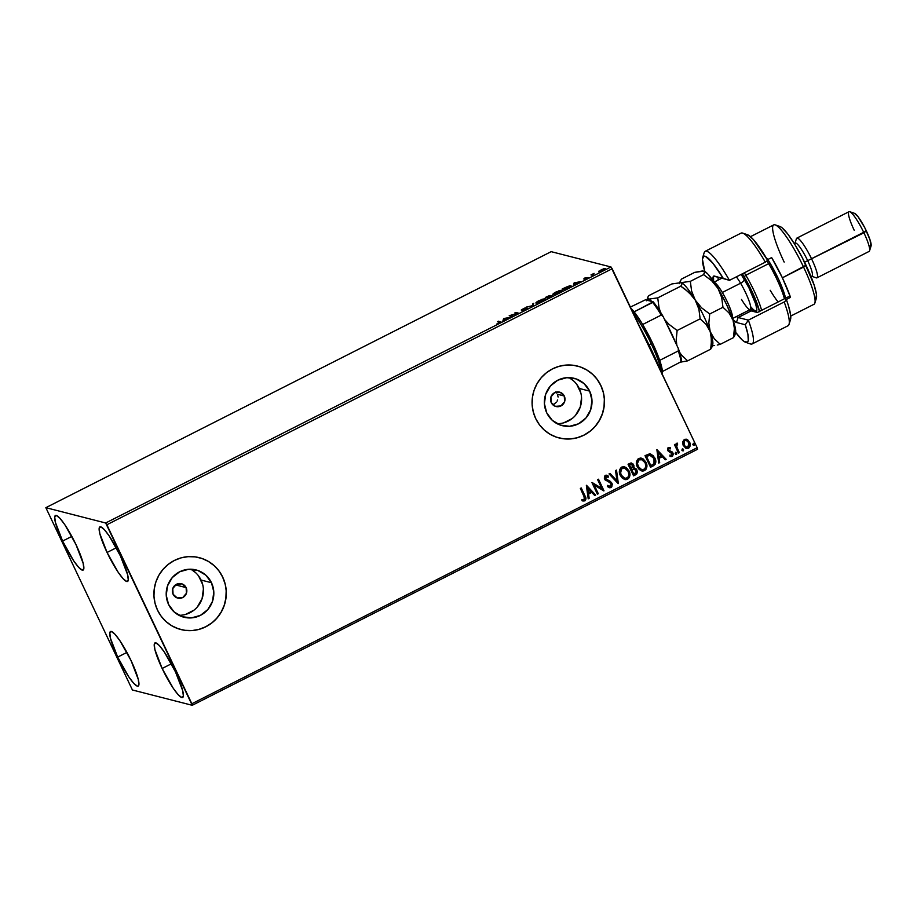 <?xml version="1.0" encoding="UTF-8"?>
<svg xmlns="http://www.w3.org/2000/svg" width="917" height="917" viewBox="0 0 917 917"><rect width="100%" height="100%" fill="white"/><g stroke="black" fill="none" stroke-linecap="round" stroke-linejoin="round"><path stroke-width="1.38" d="M186.117 587.614A7.416 7.233 -75.6 0 1 177.76 598.102A7.416 7.233 -75.6 0 1 173.072 594.216L172.763 588.565L176.442 584.289L181.979 583.888L186.117 587.614L186.438 593.265L182.747 597.54L177.21 597.941L173.072 594.216A7.416 7.233 -75.6 0 1 181.44 583.728A7.416 7.233 -75.6 0 1 186.117 587.614L175.468 584.886L186.117 587.614M558.109 397.05L557.41 394.253L564.276 396.006A7.416 7.233 -75.6 0 1 555.92 406.506A7.416 7.233 -75.6 0 1 551.243 402.62L550.922 396.958L554.613 392.682L560.149 392.293L564.276 396.006L564.597 401.669L560.906 405.944L555.381 406.334L551.243 402.62A7.416 7.233 -75.6 0 1 559.599 392.132A7.416 7.233 -75.6 0 1 564.276 396.006L557.41 394.253L558.109 397.05M557.674 399.904L557.055 401.222L557.674 399.904M556.206 402.391L553.937 404.156L556.206 402.391M178.907 615.284A24.404 23.785 104.4 0 0 201.052 580.048L211.472 582.719A24.404 23.785 -75.6 0 1 208.411 608.842A24.404 23.785 -75.6 0 1 183.962 617.233A24.404 23.785 -75.6 0 1 168.568 604.452L166.241 595.282L167.536 585.848L172.247 577.595L179.663 571.772L188.661 569.274L197.866 570.477L205.878 575.2L211.472 582.719L213.81 591.889L212.515 601.323L207.804 609.576L200.376 615.399L191.378 617.898L182.174 616.694L174.173 611.971L168.568 604.452A24.404 23.785 -75.6 0 1 171.639 578.329A24.404 23.785 -75.6 0 1 196.078 569.938A24.404 23.785 -75.6 0 1 211.472 582.719L201.052 580.048A24.404 23.785 104.4 0 0 190.713 569.216M557.077 423.677A24.404 23.785 104.4 0 0 579.212 388.441L589.642 391.112A24.404 23.785 -75.6 0 1 586.571 417.246A24.404 23.785 -75.6 0 1 562.132 425.626A24.404 23.785 -75.6 0 1 546.738 412.856L544.411 403.675L545.695 394.253L550.406 386L557.834 380.177L566.832 377.678L576.036 378.881L584.049 383.593L589.642 391.112L591.969 400.293L590.686 409.727L585.963 417.98L578.547 423.792L569.549 426.29L560.344 425.098L552.332 420.376L546.738 412.856A24.404 23.785 -75.6 0 1 549.799 386.733A24.404 23.785 -75.6 0 1 574.248 378.343A24.404 23.785 -75.6 0 1 589.642 391.112L579.212 388.441A24.404 23.785 104.4 0 0 568.872 377.621M558.866 437.89A37.093 36.141 104.4 0 0 558.98 437.913A37.093 36.141 104.4 0 0 596.13 425.179A37.093 36.141 104.4 0 0 600.784 385.472L600.864 385.484A37.093 36.141 -75.6 0 1 596.21 425.19A37.093 36.141 -75.6 0 1 559.061 437.936A37.093 36.141 -75.6 0 1 535.666 418.519L539.368 424.674L544.171 429.947L549.902 434.154L556.344 437.122L563.244 438.739L570.34 438.956L577.343 437.741L584.014 435.151L590.067 431.299L595.282 426.313L599.466 420.387L602.446 413.762L604.12 406.69L604.406 399.434L603.317 392.27L600.864 385.484L597.173 379.34L592.371 374.067L586.628 369.86L580.197 366.892L573.297 365.264L566.202 365.058L559.187 366.273L552.527 368.863L546.475 372.715L541.248 377.701L537.075 383.627L534.084 390.252L532.422 397.325L532.124 404.58L533.224 411.744L535.666 418.519A37.093 36.141 -75.6 0 1 540.331 378.824A37.093 36.141 -75.6 0 1 577.469 366.078A37.093 36.141 -75.6 0 1 600.864 385.484L600.784 385.472A37.093 36.141 104.4 0 0 577.389 366.055A37.093 36.141 104.4 0 0 577.263 366.021M180.706 629.486A37.093 36.141 104.4 0 0 180.821 629.521A37.093 36.141 104.4 0 0 217.959 616.774A37.093 36.141 104.4 0 0 222.625 577.068L222.705 577.091A37.093 36.141 -75.6 0 1 218.051 616.797A37.093 36.141 -75.6 0 1 180.901 629.543A37.093 36.141 -75.6 0 1 157.506 610.126L161.197 616.27L166.011 621.554L171.743 625.749L178.185 628.718L185.074 630.346L192.169 630.552L199.184 629.337L205.844 626.758L211.896 622.895L217.123 617.909L221.306 611.994L224.287 605.369L225.949 598.285L226.247 591.029L225.146 583.877L222.705 577.091L219.003 570.936L214.2 565.663L208.468 561.456L202.027 558.487L195.126 556.871L188.042 556.665L181.027 557.868L174.368 560.459L168.304 564.322L163.088 569.297L158.905 575.223L155.924 581.848L154.251 588.92L153.964 596.176L155.053 603.34L157.506 610.126A37.093 36.141 -75.6 0 1 162.16 570.42A37.093 36.141 -75.6 0 1 199.31 557.674A37.093 36.141 -75.6 0 1 222.705 577.091L222.625 577.068A37.093 36.141 104.4 0 0 199.23 557.651A37.093 36.141 104.4 0 0 199.092 557.616M107.06 552.47L116.287 547.781L107.06 552.47L99.827 533.625L99.174 528.249L100.744 526.828L104.286 529.556L109.261 536.044L120.391 555.885A30.605 5.238 63.1 0 1 127.555 581.47A30.605 5.238 63.1 0 1 107.06 552.47A30.605 5.238 63.1 0 1 99.896 526.874A30.605 5.238 63.1 0 1 120.391 555.885L127.623 574.718L128.277 580.094L126.706 581.516L123.176 578.787L118.19 572.3L107.06 552.47M117.685 657.099L126.924 652.411L117.685 657.099L110.464 638.255L109.811 632.879L111.37 631.458L114.912 634.186L119.886 640.674L131.028 660.515A30.605 5.238 63.1 0 1 138.192 686.099A30.605 5.238 63.1 0 1 117.685 657.099A30.605 5.238 63.1 0 1 110.521 631.504A30.605 5.238 63.1 0 1 131.028 660.515L138.249 679.348L138.903 684.724L138.398 685.962L137.344 686.145L133.802 683.417L128.827 676.929L117.685 657.099M62.597 541.076L71.835 536.399L62.597 541.076L55.375 522.243L54.722 516.867L56.281 515.434L59.823 518.174L64.798 524.662L75.939 544.492A30.605 5.238 63.1 0 1 83.103 570.087A30.605 5.238 63.1 0 1 62.597 541.076A30.605 5.238 63.1 0 1 55.433 515.492A30.605 5.238 63.1 0 1 75.939 544.492L83.16 563.336L83.814 568.7L82.255 570.133L78.713 567.394L73.738 560.917L62.597 541.076M162.149 668.482L171.376 663.805L162.149 668.482L154.916 649.649L154.262 644.273L155.833 642.84L159.375 645.579L164.349 652.056L175.479 671.897A30.605 5.238 63.1 0 1 182.643 697.482A30.605 5.238 63.1 0 1 162.149 668.482A30.605 5.238 63.1 0 1 154.984 642.897A30.605 5.238 63.1 0 1 175.479 671.897L182.712 690.73L183.366 696.106L181.795 697.539L178.253 694.799L173.279 688.323L162.149 668.482M192.238 705.299L697.539 449.284L697.161 447.737L191.848 703.752L106.853 524.753L612.166 268.738L697.161 447.737L610.974 266.973L105.661 522.988L45.85 507.674L551.163 251.659L610.974 266.973L551.163 251.659L45.85 507.674L132.415 689.985L192.238 705.299L105.661 522.988L45.85 507.674L132.415 689.985L192.238 705.299L191.848 703.752L697.161 447.737L697.539 449.284L192.238 705.299M598.87 271.145L598.858 271.787L600.704 271.409L605.369 268.692L601.621 269.506L598.755 271.764L603.031 270.412L605.186 268.509L603.604 268.75L598.755 271.764M593.047 275.444L593.929 274.997L592.657 274.458L594.09 273.369L590.984 274.917L593.047 275.444L593.929 274.997L592.657 274.573L594.09 273.369L590.984 274.917L593.047 275.444M584.863 277.989L583.831 278.986L587.281 278.034L584.759 279.456L588.198 277.622L584.863 277.989L583.739 278.974L587.235 277.966L584.759 279.456L588.095 277.519L584.863 277.989M567.761 288.259L570.878 286.264L569.961 285.668L562.281 288.878L565.113 289.6L567.761 288.259C570.706 286.689 571.704 285.829 570.752 285.691L562.281 288.878L565.113 289.6L567.761 288.259M548.137 298.197L552.424 295.526L549.787 296.191L550.36 295.572L549.501 295.572L545.306 297.475L548.137 298.197L552.309 295.469L545.306 297.475L548.137 298.197M532.777 305.98L533.751 303.321L532.169 305.762L526.289 307.103L532.777 305.98L533.751 303.321L532.169 305.762L526.289 307.103L532.777 305.98M512.89 316.056L510.78 315.517L518.586 313.167L515.767 312.445L514.884 312.88L516.993 313.431L509.359 315.677L512.007 316.503L512.89 316.056L510.78 315.517L518.586 313.167L515.767 312.445L514.884 312.88L516.993 313.431L509.176 315.78L512.89 316.056M499.501 322.119L496.831 323.999L500.751 322.05L498.504 321.191L497.622 321.626L499.501 322.119L496.831 323.999L499.318 322.99C500.911 322.062 501.278 321.626 500.407 321.672L497.622 321.626L499.501 322.119L499.02 322.922M503.616 318.589L502.791 321.168L507.216 318.233L510.253 317.385L503.616 318.589L504.075 319.185L503.616 318.589L502.791 321.168L507.216 318.233L510.253 317.385L503.765 318.52L503.937 319.254L503.616 318.589M526.381 308.685L523.114 310.634L527.264 308.25L522.243 309.637L524.833 308.032L521.234 310.026L526.163 308.685L522.438 310.806L525.372 309.786L527.264 308.25L522.186 309.625L525.384 307.871L521.326 310.072L526.381 308.685L526.759 309.396M536.204 303.172L543.873 300.295L545.076 298.759L542.096 299.274L535.941 302.919L542.085 301.315C544.87 299.767 545.833 298.896 544.973 298.724L539.036 300.593C536.273 302.14 535.333 303 536.204 303.172L535.964 303.011M553.169 294.575L560.849 291.698L562.052 290.162L559.061 290.678L552.917 294.323L559.049 292.718C561.834 291.17 562.797 290.299 561.938 290.127L556.011 291.996C553.249 293.543 552.298 294.403 553.169 294.575L552.928 294.414M574.134 282.872L573.297 285.451L574.523 284.132L580.759 281.668L574.271 282.791L573.297 285.451L574.523 284.132L580.759 281.668L574.271 282.791L574.443 283.536L574.134 282.872M686.283 439.186L684.323 439.426L682.615 442.028L682.649 443.794L685.343 447.943L688.85 447.989L690.157 443.794L687.716 439.862L684.506 439.335L682.615 442.028L683.199 445.467L686.455 448.436L688.484 448.195C690.421 446.602 690.799 444.596 689.63 442.2L686.363 439.209M678.465 453.09L679.348 452.643L676.746 446.82L676.712 444.86L677.594 444.309L676.975 443.175L675.909 445.421L675.325 444.172L674.442 444.619L678.465 453.09L679.348 452.643L676.746 446.82L677.583 443.198L676.78 443.243L675.909 445.421L675.325 444.172L674.442 444.619L678.465 453.09M669.467 447.462L670.556 447.897L667.656 448.115L667.587 450.419L672.287 454.018L671.702 455.405L670.075 455.13L669.949 456.173L672.505 456.276L673.284 453.915L672.081 451.852L668.527 450.132L668.665 448.688L670.384 448.883L670.556 447.897L668.287 447.542L667.679 450.614L672.127 453.502L671.702 455.405L670.075 455.13L670.625 456.506M653.179 465.905L655.288 464.071L655.793 461.87L653.557 455.921L649.878 453.812L645.018 455.646L650.531 467.246L653.179 465.905C656.022 463.945 656.583 461.32 654.864 458.03L649.66 453.812L645.018 455.646L650.531 467.246L653.179 465.905M633.555 475.843L636.856 473.86L637.372 471.292L636.031 468.736L633.762 467.979L633.934 465.698L632.982 463.933L630.827 463.016L628.053 464.243L633.555 475.843L635.836 474.685L636.971 470.031L633.762 467.979L633.658 464.965L631.63 463.051L628.053 464.243L633.555 475.843M618.196 483.626L616.499 470.1L615.536 470.581L616.946 480.795L609.988 473.39L609.037 473.883L618.345 483.557L616.499 470.1L615.536 470.581L616.946 480.795L609.988 473.39L609.037 473.883L618.196 483.626M598.308 493.701L594.205 485.07L604.005 490.813L598.503 479.213L597.62 479.66L601.735 488.314L591.923 482.548L597.426 494.148L598.308 493.701L597.38 494.057L598.308 493.701L594.205 485.07L603.81 490.916L598.503 479.213L597.62 479.66L601.735 488.314L591.923 482.548L597.426 494.148L598.308 493.701M582.008 500.671L584.805 500.911L585.619 499.857L584.794 495.753C586.146 497.679 586.101 499.387 584.645 500.877L584.805 500.911C586.261 499.433 586.307 497.725 584.954 495.799L581.24 487.959L580.358 488.406L584.851 498.458L584.072 499.799L582.031 499.547L582.008 500.671L584.954 500.831L585.917 498.252L581.24 487.959L580.358 488.406L584.026 496.12L584.232 499.731L582.031 499.547L582.008 500.671L583.052 501.049M586.364 485.368L588.21 498.825L589.161 498.332L588.576 494.022L591.774 492.406L594.72 495.524L595.672 495.042L586.502 485.288L588.21 498.825L589.161 498.332L588.576 494.022L591.774 492.406L594.72 495.524L595.672 495.042L586.364 485.368M606.664 475.224L608.51 476.21L605.369 475.361L604.624 479.11L611.135 483.66L610.47 486.434L607.765 485.402L607.341 486.354L609.518 487.741L611.1 487.592L612.396 484.394L610.481 481.459L605.472 478.617L605.678 476.714L608.166 477.276L608.51 476.21L606.206 475.166L604.945 475.659L604.292 478.112L605.163 479.958L610.046 482.48L611.284 484.027L610.298 486.503L607.765 485.402L607.341 486.354L608.154 487.03L611.1 487.592L609.438 487.718M620.293 475.43L622.322 478.181L625.36 479.648L627.572 479.247L629.222 477.665L629.486 472.003L626.082 467.452L623.491 466.638L621.222 467.383L619.628 469.768L619.479 472.748L620.293 475.43L624.821 479.545L627.572 479.247C630.185 476.989 630.678 474.215 629.051 470.925L624.534 466.776L621.715 467.085C619.135 469.378 618.666 472.152 620.293 475.43M637.269 466.833L639.287 469.584L642.324 471.051L644.536 470.65L646.198 469.068L646.451 463.406L643.058 458.855L640.456 458.042L638.186 458.787L636.604 461.171L636.444 464.151L637.269 466.833L641.785 470.948L644.536 470.65C647.15 468.392 647.643 465.618 646.015 462.328L641.499 458.179L638.679 458.489C636.1 460.781 635.63 463.555 637.269 466.833M656.87 449.639L658.715 463.096L659.678 462.615L659.082 458.305L662.292 456.677L665.226 459.807L666.178 459.314L656.87 449.639L658.715 463.096L659.678 462.615L659.082 458.305L662.292 456.677L665.226 459.807L666.178 459.314L656.87 449.639M675.302 453.686L676.757 454.03L676.276 452.39L675.187 453.33L676.494 454.282L676.769 452.941L675.577 452.345L675.302 453.686L676.494 454.282M682.03 450.27L683.486 450.614L683.005 448.986L681.916 449.915L683.222 450.866L683.497 449.536L682.305 448.94L682.03 450.27L683.222 450.866M693 444.711L694.467 445.054L693.974 443.427L692.885 444.355L694.192 445.307L694.467 443.977L693.275 443.381L693 444.711L694.192 445.307M556.665 393.026L555.691 391.96L556.665 393.026M225.066 583.854L222.625 577.068L218.922 570.913M214.12 565.64L208.388 561.433L201.946 558.464M178.104 628.707L181.027 629.566M184.993 630.323L192.089 630.529M199.104 629.314L205.763 626.735L211.816 622.872M217.042 617.886L221.226 611.971L224.207 605.346L225.869 598.262L226.167 591.007M603.237 392.258L600.784 385.472L597.093 379.317M592.279 374.044L586.548 369.838L580.106 366.869M563.164 438.727L570.259 438.934M577.263 437.718L583.923 435.128L589.986 431.277M595.202 426.29L599.386 420.376L602.366 413.75L604.039 406.667L604.326 399.411M580.816 392.912L576.782 384.395M573.618 380.922L569.847 378.159M563.737 422.829L572.105 418.588M575.544 415.309L580.255 407.056L581.538 397.623M202.657 584.507L198.611 576.002M195.447 572.529L191.676 569.755M185.566 614.424L193.934 610.183M197.373 606.905L202.084 598.652L203.379 589.218M582.524 500.9L584.645 500.877L582.971 501.026M581.871 499.513L583.407 499.811M586.422 485.334L595.672 495.042L594.64 495.444L595.511 494.997L586.422 485.334M591.614 492.36L588.416 493.988L589.161 498.332L588.198 498.71L589.001 498.298L588.416 493.988L591.614 492.36M587.602 488.085L588.221 492.601L587.602 488.085L590.835 491.397L588.382 492.647L587.602 488.085M592.05 482.48L601.735 488.314L592.05 482.48M598.388 479.27L604.005 490.813L598.388 479.27M594.044 485.036L598.148 493.667L594.044 485.036M610.47 486.434L609.45 486.491M608.842 486.262L607.604 485.368L610.309 486.388M606.687 476.462L608.166 477.276L608.51 476.21L608.017 477.172L608.349 476.175L606.045 475.121M605.931 476.565L605.472 478.617L606.607 476.439M606.71 479.843L605.312 478.571L608.349 480.451L606.71 479.843M612.017 483.236L608.189 480.405L612.017 483.236L610.94 487.546L612.017 483.236M609.392 487.718L611.834 486.732L612.086 483.752L610.321 481.414L606.951 479.969M606.79 479.9L605.128 477.436L606.951 476.565M609.908 473.436L616.946 480.795L609.908 473.436M616.35 470.169L618.345 483.557L616.35 470.169M624.443 466.753L628.89 470.891C630.518 474.169 630.025 476.943 627.411 479.201L624.729 479.522M624.099 479.327L626.322 479.568L628.351 478.548L629.773 474.238L627.652 468.919L623.789 466.627M625.039 478.33L621.222 475.35M624.511 468.048L622.15 468.22L624.603 468.071L628.168 471.372C629.498 474.02 629.096 476.255 626.976 478.078L624.809 478.296L621.015 474.937L620.305 471.304L621.944 468.323M622.15 468.22C620.075 470.066 619.697 472.312 621.015 474.937L621.176 474.983C619.858 472.347 620.236 470.112 622.311 468.255L624.649 468.094M621.015 474.937L624.729 478.273M631.549 463.039L633.658 464.965L633.601 467.934L636.971 470.031L635.836 474.685L633.509 475.751L636.238 474.295L637.212 472.587L636.558 469.538L634.61 468.014M634.816 468.071L633.762 467.979M637.212 472.587L637.212 471.258M633.601 467.934L633.498 464.93L631.274 462.97M634.484 469.114L631.664 469.859L633.727 469.103L636.089 470.478L634.873 473.699L633.876 474.215L631.664 469.859L634.3 469.068M631.549 464.289L629.326 464.942L631.63 464.311L632.787 465.435L631.102 468.667L629.326 464.942L631.653 464.334M631.263 468.702L629.326 464.942L631.263 468.702L629.498 464.988L631.458 464.277L633.074 466.845L631.263 468.702M633.727 469.103L635.435 469.596L636.352 471.418L636.043 472.828L633.876 474.215L631.664 469.859L633.876 474.215L631.824 469.894L634.404 469.091M641.419 458.156L645.855 462.294C647.482 465.572 646.989 468.346 644.376 470.604L641.705 470.925M641.063 470.73L643.298 470.971L645.316 469.951L646.737 465.641L644.628 460.323L640.754 458.03M642.015 469.733L639.596 468.553L637.624 465.481L637.407 461.962L638.92 459.726M641.476 459.451L639.126 459.623L641.625 459.497M639.126 459.623C637.04 461.469 636.662 463.704 637.98 466.34L638.14 466.386C636.822 463.75 637.2 461.515 639.287 459.658L641.568 459.474L645.132 462.776C646.462 465.423 646.072 467.659 643.94 469.481L641.774 469.699L637.98 466.34L641.694 469.676M650.508 453.892L649.66 453.812M649.5 453.766L654.704 457.996C656.423 461.274 655.861 463.899 653.019 465.859L655.357 463.509L655.449 460.128L653.385 455.887L650.371 453.858M650.611 455.21L646.302 456.345L649.717 455.141L653.981 458.477L653.993 463.647L650.841 465.618L646.302 456.345L650.68 465.572L646.302 456.345L648.181 455.462M649.557 455.107L650.268 455.141M649.717 455.141L652.824 456.655L654.681 460.689L653.993 463.647L650.841 465.618L646.462 456.391L650.531 455.199M656.927 449.605L666.178 459.314L665.146 459.715L666.017 459.279L656.927 449.605M662.12 456.632L658.922 458.259L659.678 462.615L658.704 462.982L659.518 462.569L658.922 458.259L662.12 456.632M658.108 452.368L658.727 456.884L658.108 452.368L661.352 455.68L658.887 456.918L658.108 452.368M670.556 447.897L670.235 448.791L668.676 448.516L670.384 448.883L670.556 447.897L669.548 447.473M669.857 447.599L670.235 448.791L668.676 448.516L668.367 450.087L668.837 448.562L670.384 448.883M668.837 448.562L669.479 448.493M670.912 451.336L668.367 450.087L670.235 451.175M672.986 453.009L671.92 451.806L672.986 453.009L672.299 456.402L672.986 453.009M671.702 455.405L670.075 455.13M669.914 455.084L670.705 455.44M669.731 452.299L671.542 452.803M670.029 452.356L670.992 452.585M670.338 456.414L672.344 456.242L673.17 454.637L672.436 452.333L670.682 451.279M670.935 456.563L671.553 456.551M669.754 451.072L669.101 450.843M668.952 450.751L668.241 449.674L668.676 448.516M676.769 452.941L676.333 454.236L675.141 453.64M675.623 454.19L676.723 453.628L675.772 452.23M675.21 444.229L675.909 445.421L675.21 444.229M677.422 443.175L676.586 446.774L679.348 452.643L678.42 452.987L679.188 452.608L676.459 446.132L677.422 443.175M683.497 449.536L683.062 450.832L681.87 450.236M682.351 450.774L683.452 450.224L682.5 448.826M687.349 439.621L689.469 442.166C690.639 444.562 690.249 446.556 688.323 448.161L686.374 448.413M685.767 448.218L687.945 448.321L689.687 446.785M689.55 447.038L689.641 442.544L687.899 440.08L686.088 439.14M686.627 447.324L684.575 446.04L683.417 442.911L684.38 440.584L686.455 440.424M686.122 440.309L684.655 440.424L686.203 440.32L688.759 442.659L687.991 447.164L686.512 447.301L683.91 444.986L686.42 447.278M684.082 445.032L684.655 440.424L684.082 445.032L683.578 442.945L684.3 440.836L686.031 440.286L687.658 441.134L689.16 443.839L688.495 446.797L685.652 446.911L684.082 445.032M694.467 443.977L694.031 445.272L692.839 444.676M693.321 445.215L694.421 444.665L693.47 443.266M590.835 491.397L588.382 492.647L587.763 488.131L590.835 491.397M628.168 471.372L628.879 475.017L627.732 477.539L625.199 478.376L622.781 477.195L620.568 473.218L621.566 468.805L624.821 468.128L628.168 471.372M645.132 462.776L645.843 466.409L644.697 468.942L642.175 469.779L639.115 467.934L637.418 463.693L638.885 459.898L642.301 459.738L645.132 462.776M661.352 455.68L658.887 456.918L658.268 452.402L661.352 455.68M498.699 321.913L498.504 321.191L500.499 322.28L498.699 321.913M503.422 320.847L503.937 319.254L503.422 320.847M504.373 318.726L506.642 318.531L504.178 319.769L504.373 318.726L506.551 318.348L504.098 319.597L504.373 318.726M515.962 313.167L515.767 312.445L517.612 313.499L515.962 313.167M511.09 316.182L512.122 316.445L511.09 316.182M521.532 310.668L521.326 310.072M522.186 309.625L522.977 308.949M532.617 306.003L532.8 303.814L533.442 304.306L532.617 306.003M544.09 299.171L541.844 301.441L537.087 302.725C536.376 302.587 537.144 301.899 539.368 300.65L544.09 299.171C544.801 299.309 544.022 300.008 541.764 301.257L537.087 302.725L539.036 300.593L544.09 299.171L544.606 299.962M544.343 299.4L545.03 299.355M545.145 299.355L543.964 299.481M549.787 296.191L550.257 295.503M548.251 298.14L547.678 297.406L551.507 295.962L548.813 297.853L547.678 297.406L548.251 298.14M547.908 297.887L546.475 297.097L549.455 295.996L547.38 297.337L547.908 297.887M549.386 295.95L546.475 297.097L546.796 297.761L547.701 297.991L546.475 297.097L548.572 296.099L549.776 296.661M551.438 295.916L548.733 297.681L547.678 297.406L551.002 295.95L551.816 296.627M561.307 290.804L562.006 290.758M562.11 290.758L560.929 290.884M561.055 290.574L558.82 292.844L554.235 294.529L553.845 294.002L557.181 291.64L561.055 290.574C561.766 290.712 560.998 291.4 558.728 292.661L554.051 294.128L556.332 292.053L561.055 290.574L561.571 291.365M565.227 289.543L563.76 289.164L565.227 289.543M565.697 289.073L563.451 288.5L563.76 289.164L563.451 288.5L566.626 286.952L570.087 286.264L565.778 289.256L563.451 288.5L569.87 286.127L565.697 289.073M573.927 285.13L574.443 283.536L573.927 285.13M574.879 283.009L577.148 282.803L574.695 284.052L574.879 283.009L577.057 282.631L574.604 283.869L574.879 283.009M584.599 278.527L585.172 278.023M587.235 277.966L586.49 278.596M592.829 274.859L592.061 275.192L591.855 274.47L592.474 275.203L592.164 274.55L592.474 275.203L593.666 274.343M593.207 275.387L592.657 274.573L593.551 275.478M603.913 269.415L605.507 269.174M605.667 269.289L605.186 268.509M599.947 271.237L599.179 271.81M605.266 269.139L604.463 269.266M599.626 271.329L601.426 269.793L604.314 268.956L600.704 271.18L599.626 271.329L601.151 269.93L604.441 269.036L602.847 270.504L599.489 271.237L599.81 271.89M569.87 286.127L570.397 286.918M604.314 268.956L604.762 269.701M105.661 522.988L610.974 266.973L612.166 268.738L106.853 524.753L105.661 522.988M661.26 372.13A79.745 13.64 -116.9 0 0 639.997 327.346L651.54 350.03L661.26 372.13M630.254 307.608L634.117 311.849A38.95 6.66 63.1 0 1 642.668 324.503L652.4 342.74L651.173 343.669A40.806 6.981 63.1 0 1 661.604 372.852A40.806 6.981 -116.9 0 0 651.173 343.669L648.995 344.769L651.173 343.669A40.806 6.981 -116.9 0 0 632.936 312.479A40.806 6.981 63.1 0 1 651.173 343.669L652.4 342.74A38.95 6.66 -116.9 0 0 642.668 324.503A38.95 6.66 -116.9 0 0 634.117 311.849A38.95 6.66 -116.9 0 0 630.919 308.238M662.269 374.262L662.28 374.251A38.95 6.66 -116.9 0 0 662.452 371.511L662.108 374.686M652.4 342.74L659.701 360.358A38.95 6.66 -116.9 0 0 652.4 342.74M662.452 371.511A38.95 6.66 -116.9 0 0 659.701 360.358A38.95 6.66 63.1 0 1 662.452 371.511L681.514 361.481A37.838 6.476 -116.9 0 0 678.305 348.426L678.282 350.936L659.701 360.358L678.282 350.936A38.95 6.66 63.1 0 1 681.033 362.1A38.95 6.66 -116.9 0 0 678.282 350.936L678.305 348.426L679.657 352.472L681.514 361.481L662.452 371.511M653.179 301.808L634.117 311.849L652.698 302.438A38.95 6.66 63.1 0 1 661.249 315.081L663.186 316.606L678.305 348.426L663.186 316.606A37.838 6.476 -116.9 0 0 653.179 301.808L660.538 312.216L663.186 316.606L661.249 315.081A38.95 6.66 -116.9 0 0 652.698 302.438L653.179 301.808L645.419 299.825L653.179 301.808M630.369 307.08L645.419 299.825L630.369 307.08M642.668 324.503L661.249 315.081L642.668 324.503M784.173 262.102A44.509 7.611 63.1 0 1 775.243 224.883A44.509 7.611 63.1 0 1 803.567 267.065L782.384 277.805L771.633 257.585L767.357 259.752L771.633 257.585A44.509 7.611 63.1 0 1 782.384 277.805A44.509 7.611 63.1 0 1 790.523 297.36L785.64 299.836L786.557 300.077L784.195 301.957L748.341 320.125L745.28 324.744A48.223 8.253 63.1 0 1 745.601 342.282A48.223 8.253 63.1 0 1 735.652 332.367L742.105 339.875L744.421 341.697L747.538 342.052L748.261 340.562L747.928 334.453L745.28 324.744L736.431 322.475L745.28 324.744L748.341 320.125A51.925 8.883 63.1 0 1 752.135 343.944L788.001 325.776A51.925 8.883 -116.9 0 0 784.195 301.957L748.341 320.125L738.116 317.511A22.26 3.806 63.1 0 1 736.534 316.503A22.26 3.806 -116.9 0 0 738.116 317.511L751.149 310.897L738.116 317.511L736.431 322.475A25.963 4.436 63.1 0 1 732.832 319.483L736.431 322.475L738.116 317.511L748.341 320.125A51.925 8.883 -116.9 0 1 750.404 343.932L745.601 342.282M790.259 320.136L790.637 315.058L788.505 305.888L786.557 300.077L784.195 301.957A51.925 8.883 63.1 0 1 789.021 324.377L790.534 319.506A48.223 8.253 -116.9 0 0 786.557 300.077L785.64 299.836L790.523 297.36L788.333 296.799L757.362 312.491L751.149 310.897A22.26 3.806 63.1 0 1 751.023 310.863A22.26 3.806 63.1 0 1 749.579 309.9A22.26 3.806 -116.9 0 0 751.149 310.897L757.362 312.491L788.333 296.799L790.523 297.36L782.384 277.805L806.02 265.208A40.806 6.981 -116.9 0 0 780.058 226.545L775.243 224.883M811.064 276.67L812.038 276.177A18.546 3.175 -116.9 0 0 807.694 260.669L804.587 262.239L807.694 260.669A18.546 3.175 63.1 0 1 811.419 276.166L816.233 277.828A22.26 3.806 -116.9 0 0 811.763 259.213A22.26 3.806 -116.9 0 0 796.414 238.718L794.901 243.59A18.546 3.175 63.1 0 1 807.694 260.669L866.37 230.935A18.546 3.175 -116.9 0 0 854.564 213.352L849.761 211.701A22.26 3.806 63.1 0 1 863.917 232.792A22.26 3.806 -116.9 0 0 849.016 211.701L796.85 238.122A22.26 3.806 63.1 0 1 811.763 259.213A22.26 3.806 63.1 0 1 816.967 277.828L869.133 251.407A22.26 3.806 -116.9 0 0 863.917 232.792L807.694 260.669A18.546 3.175 -116.9 0 0 795.268 243.085L794.294 243.578M794.81 244.403A18.546 3.175 63.1 0 1 794.901 243.59M854.22 230.305A22.26 3.806 63.1 0 1 849.761 211.701M790.741 316.067L813.987 304.284A44.509 7.611 -116.9 0 0 803.567 267.065A44.509 7.611 -116.9 0 0 773.753 224.883L750.507 236.655M705.196 251.292A51.925 8.883 63.1 0 1 729.451 280.35L765.317 262.182A51.925 8.883 -116.9 0 0 741.062 233.124L705.196 251.292M746.61 234.626L748.387 235.142L753.499 239.658L767.667 260.29A48.223 8.253 -116.9 0 0 747.607 234.786L742.793 233.136A51.925 8.883 63.1 0 1 765.317 262.182L767.667 260.29L765.317 262.182L729.451 280.35A51.925 8.883 -116.9 0 0 704.176 252.691L702.674 257.551A48.223 8.253 63.1 0 1 723.249 278.332L713.506 276.223L713.621 281.84M702.674 257.551A48.223 8.253 63.1 0 0 704.783 271.432L702.422 259.213L703.809 256.175L705.356 256.313L712.876 263.202L723.249 278.332L729.451 280.35L714.389 276.063A25.963 4.436 63.1 0 0 713.495 281.336M779.817 226.465L781.88 227.611L787.68 233.881L794.901 244.564L802.478 258.055L814.147 285.084L816.462 294.517L815.843 299.137M718.091 280.109A22.26 3.806 63.1 0 1 718.607 277.759A22.26 3.806 63.1 0 1 719.226 277.725A22.26 3.806 -116.9 0 0 718.091 280.109M754.668 311.837L752.02 309.144A25.963 4.436 -116.9 0 0 754.611 311.78M854.461 213.329L858.037 216.687L864.765 227.68L870.061 239.967L870.841 246.352M870.199 246.467L869.259 245.951M863.917 232.792A22.26 3.806 63.1 0 1 869.568 250.8L871.081 245.939A18.546 3.175 -116.9 0 0 866.37 230.935L863.917 232.792M803.567 267.065A44.509 7.611 63.1 0 1 814.858 303.091L816.371 298.231A40.806 6.981 -116.9 0 0 806.02 265.208L803.567 267.065M767.391 258.892L770.314 263.58L768.641 263.672A33.379 5.708 63.1 0 1 784.425 298.782A33.379 5.708 -116.9 0 0 768.641 263.672A33.379 5.708 -116.9 0 0 766.944 260.875A33.379 5.708 63.1 0 1 768.641 263.672L745.819 275.226L744.237 276.796L742.392 273.793A31.533 5.399 63.1 0 1 744.237 276.796L745.819 275.226A33.379 5.708 -116.9 0 0 744.34 272.808A33.379 5.708 63.1 0 1 745.819 275.226L768.641 263.672L770.314 263.58A31.533 5.399 -116.9 0 0 767.804 259.522M741.532 299.469A20.403 3.485 -116.9 0 0 750.496 309.361A20.403 3.485 -116.9 0 0 740.581 283.215L722.321 292.466A20.403 3.485 63.1 0 0 714.205 282.379A20.403 3.485 63.1 0 1 722.321 292.466A20.403 3.485 63.1 0 1 732.374 315.712M732.408 318.302A20.403 3.485 63.1 0 0 722.321 292.466L740.581 283.215A4.447 1.605 149.3 0 0 744.386 279.456A24.851 4.253 63.1 0 1 755.837 304.49A24.851 4.253 63.1 0 1 753.247 309.969M750.668 306.737L753.189 309.419L750.278 309.545A20.403 3.485 -116.9 0 0 740.581 283.215A20.403 3.485 -116.9 0 0 736.362 276.854M679.451 283.651A35.236 6.029 63.1 0 1 681.113 282.642L671.897 283.938L648.869 295.595L671.897 283.938L681.113 282.642L682.065 283.903L680.758 286.207L657.741 297.865L648.514 299.16L647.574 297.899L648.869 295.595L647.998 296.844M646.84 300.191A35.236 6.029 63.1 0 1 646.852 300.168A35.236 6.029 63.1 0 1 648.514 299.16L657.741 297.865L658.991 307.527L660.481 312.216L658.991 307.527L657.741 297.865L680.758 286.207L684.999 289.119L692.381 296.031L695.246 300.088L698.903 309.178L700.141 318.829L677.124 330.498L668.986 324.331L664.527 319.425L668.986 324.331L677.124 330.498L700.141 318.829L706.136 324.423L710.194 331.587L711.214 335.679L711.34 344.586L710.664 349.182L687.647 360.851L681.663 355.257L679.337 351.91L681.663 355.257L687.647 360.851L710.664 349.182L711.833 346.099M676.826 345.319L676.23 339.634L677.124 330.498L676.23 339.634L676.826 345.319M679.91 362.261L687.647 360.851L679.91 362.261M711.214 345.663L711.214 345.663A35.236 6.029 63.1 0 0 710.194 331.587L711.569 340.047L710.664 349.182L711.97 346.89M711.901 347.142L712.692 344.62A35.236 6.029 -116.9 0 0 710.194 331.587A35.236 6.029 -116.9 0 0 695.246 300.088L698.903 309.178L700.141 318.829L706.136 324.423L710.194 331.587L708.83 323.116L709.724 313.981L701.585 307.825L695.246 300.088A35.236 6.029 -116.9 0 0 681.32 282.7A35.236 6.029 -116.9 0 0 681.308 282.7A35.236 6.029 63.1 0 1 695.246 300.088L691.59 291.021L690.341 281.347L681.113 282.642L682.065 283.903L680.758 286.207L688.908 292.363L695.246 300.088A35.236 6.029 63.1 0 1 710.194 331.587L708.83 323.116L709.724 313.981L722.963 307.275L728.946 312.857L733.015 320.022L735.675 330.831L734.712 334.052M703.064 271.1L705.07 271.604L708.016 274.229L718.068 288.534L721.713 297.601L722.963 307.275L709.724 313.981L701.585 307.825L695.246 300.088L691.59 291.021L690.341 281.347L681.113 282.642L681.916 283.112M665.96 322.429A35.236 6.029 63.1 0 1 675.531 342.591L665.96 322.429M646.714 300.81L647.035 299.721L648.514 299.16A35.236 6.029 63.1 0 1 651.758 301.452L647.574 297.899M680.311 282.172L681.113 282.642L680.173 281.381L681.48 279.077L694.708 272.372L702.422 270.962L704.737 271.547L703.58 274.642L711.73 280.808L718.068 288.534L726.573 304.536L733.015 320.022A35.236 6.029 -116.9 0 0 718.068 288.534A35.236 6.029 -116.9 0 0 704.141 271.145A35.236 6.029 -116.9 0 0 704.13 271.134L704.13 271.134M680.597 280.327L680.173 281.381L681.48 279.077L694.708 272.372L703.935 271.077L704.886 272.338L703.58 274.642L711.73 280.808L718.068 288.534L721.713 297.601L722.963 307.275L728.946 312.857L733.015 320.022L734.391 328.492L733.485 337.628L734.781 335.335L733.485 337.628L720.246 344.333L714.263 338.74L710.194 331.587L714.263 338.74L720.246 344.333L733.485 337.628L734.391 328.492L733.015 320.022A35.236 6.029 -116.9 0 1 735.503 333.054L734.723 335.576M717.254 345.044L720.246 344.333L717.254 345.044M712.509 345.743L714.63 345.537L712.509 345.743M690.341 281.347L703.58 274.642L690.341 281.347M703.935 271.077L704.737 271.547M745.819 275.226A33.379 5.708 63.1 0 1 761.603 310.336A33.379 5.708 -116.9 0 0 745.819 275.226M785.582 298.197A31.533 5.399 -116.9 0 0 770.314 263.58L778.785 279.742L785.64 298.483M759.494 311.413A31.533 5.399 63.1 0 0 744.237 276.796L755.069 298.346L759.563 311.7M752.032 308.662L756.135 311.562L756.812 309.281L755.688 303.974L748.96 287.835L741.188 274.401M744.386 279.456A4.447 1.605 -30.7 0 1 740.581 283.215M778.132 301.968A33.379 5.708 63.1 0 1 770.2 290.276M499.845 322.268L500.155 322.933M522.128 309.591L522.449 310.244M550.36 295.572L550.681 296.225M584.565 278.493L584.874 279.158M587.281 278L587.591 278.665M714.056 282.149L721.587 278.332M646.852 300.168L647.631 297.647M680.242 281.129L679.806 282.516M732.018 318.784L750.278 309.545"/></g></svg>
